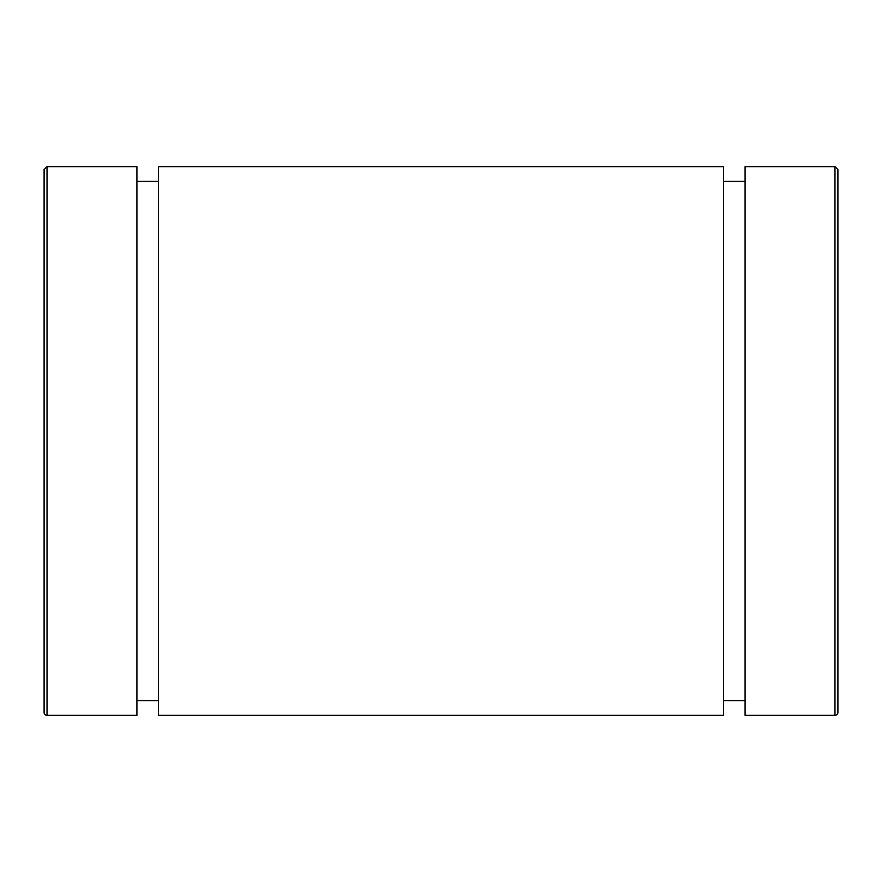 <?xml version="1.0" encoding="UTF-8"?>
<svg xmlns="http://www.w3.org/2000/svg" width="882" height="882" viewBox="0 0 882 882"><rect width="100%" height="100%" fill="white"/><g stroke="black" fill="none" stroke-linecap="round" stroke-linejoin="round"><path stroke-width="1.32" d="M837.9 712.413L837.9 169.587L834.978 166.676L834.978 715.324A2.922 2.922 0 0 0 837.9 712.413M834.978 166.676L745.092 166.676L745.092 715.324L834.978 715.324M47.022 715.324A2.922 2.922 0 0 1 44.1 712.413L44.1 169.587L47.022 166.676L136.908 166.676L136.908 715.324L47.022 715.324L47.022 166.676M44.1 265.901L44.1 616.099M158.495 166.676L158.495 715.324L723.505 715.324L723.505 166.676L158.495 166.676M136.908 700.738L158.495 700.738M136.908 181.262L158.495 181.262M723.505 700.738L745.092 700.738M723.505 181.262L745.092 181.262"/></g></svg>
